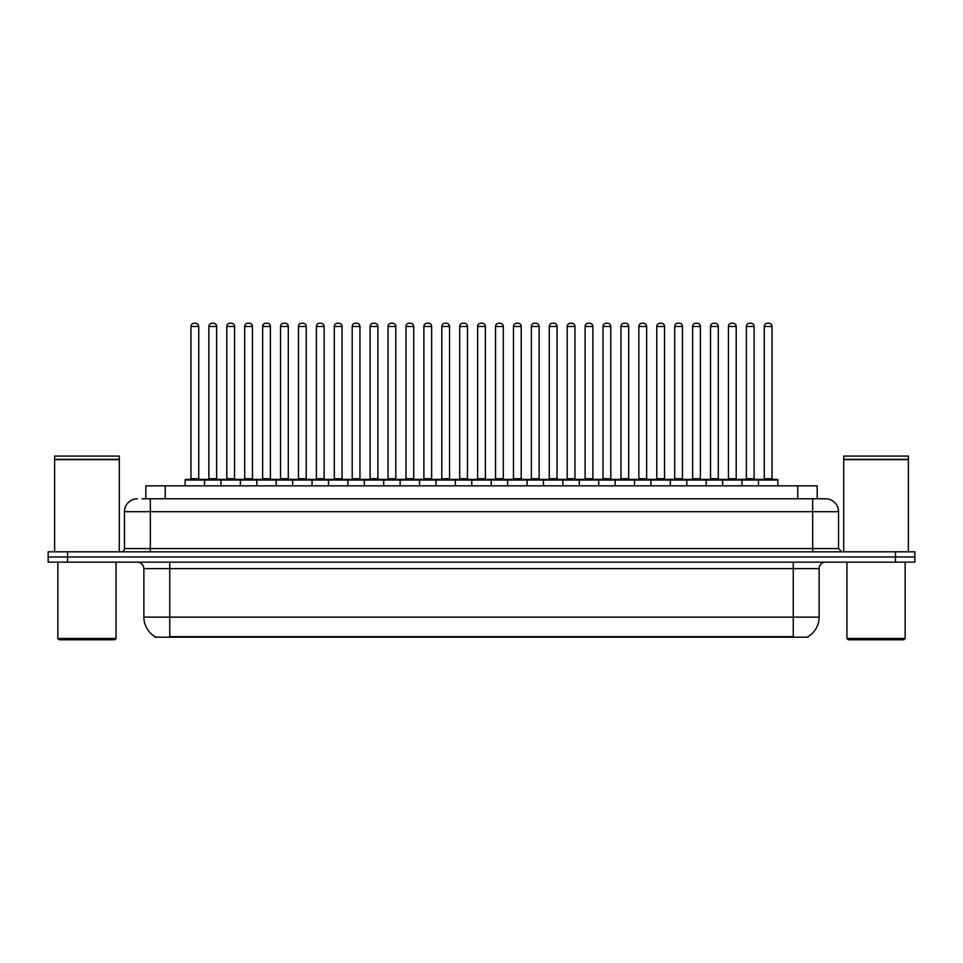 <?xml version="1.0" encoding="UTF-8"?>
<svg xmlns="http://www.w3.org/2000/svg" width="963" height="963" viewBox="0 0 963 963"><rect width="100%" height="100%" fill="white"/><g stroke="black" fill="none" stroke-linecap="round" stroke-linejoin="round"><path stroke-width="1.44" d="M145.822 498.774L145.822 485.834L817.178 485.834L817.178 498.774M808.126 636.543L808.126 637.181L154.874 637.181L154.874 636.543M155.067 636.663A22.643 22.643 0 0 1 143.872 617.127L169.741 617.127L169.741 636.663L793.259 636.663L793.259 617.127L819.128 617.127L819.128 568.627A6.464 6.464 0 0 1 825.592 562.151M143.872 617.127L143.872 568.627C143.487 564.691 141.332 562.536 137.408 562.151M807.933 636.663A22.643 22.643 0 0 0 819.128 617.127M914.85 562.151L914.85 556.975L48.15 556.975L48.15 562.151L67.554 562.151L67.554 556.975L48.15 556.975L48.15 551.811L67.554 551.811L67.554 556.975L914.85 556.975L914.85 562.151L67.554 562.151M142.235 498.774L825.592 498.774A12.94 12.94 0 0 1 838.532 511.702L838.532 548.573L841.758 551.811M141.934 498.774L150.348 498.774L150.348 511.702L124.468 511.702L124.468 548.573A3.238 3.238 0 0 1 121.242 551.811M137.408 498.774A12.94 12.94 0 0 0 124.468 511.702M914.85 551.811L914.85 556.975L914.85 551.811L67.554 551.811M838.532 511.702L812.652 511.702L812.652 498.774L825.592 498.774M758.459 485.834L758.459 480.007A0.65 0.65 0 0 1 759.097 479.369L777.213 479.369A0.65 0.65 0 0 1 777.863 480.007L185.137 480.007A0.65 0.65 0 0 1 185.787 479.369L203.903 479.369A0.65 0.65 0 0 1 204.541 480.007L204.541 485.834M198.727 326.469L190.963 326.469A3.238 3.238 0 0 1 194.201 323.231L195.489 323.231A3.238 3.238 0 0 1 198.727 326.469L198.727 478.719A0.65 0.65 0 0 0 199.365 479.369M190.963 326.469L190.963 478.719A0.65 0.65 0 0 1 190.313 479.369M185.137 480.007L185.137 485.834M222.465 480.007A0.65 0.65 0 0 0 221.815 479.369L203.699 479.369M208.875 326.469A3.238 3.238 0 0 1 212.113 323.231L213.401 323.231A3.238 3.238 0 0 1 216.639 326.469L208.875 326.469L208.875 478.719A0.65 0.65 0 0 1 208.237 479.369M216.639 326.469L216.639 478.719A0.65 0.65 0 0 0 217.289 479.369M185.787 479.369L203.903 479.369M194.201 323.231L195.489 323.231M220.972 485.834L220.972 480.007A0.65 0.65 0 0 1 221.622 479.369L239.727 479.369A0.65 0.65 0 0 1 240.377 480.007L240.377 485.834M234.551 326.469L226.799 326.469A3.238 3.238 0 0 1 230.025 323.231L231.325 323.231A3.238 3.238 0 0 1 234.551 326.469L234.551 478.719A0.65 0.65 0 0 0 235.201 479.369M226.799 326.469L226.799 478.719A0.65 0.65 0 0 1 226.149 479.369M256.808 485.834L256.808 480.007A0.65 0.65 0 0 1 257.446 479.369L275.562 479.369A0.65 0.65 0 0 1 276.212 480.007L276.212 485.834M270.386 326.469L262.622 326.469A3.238 3.238 0 0 1 265.86 323.231L267.148 323.231A3.238 3.238 0 0 1 270.386 326.469L270.386 478.719A0.65 0.65 0 0 0 271.036 479.369M262.622 326.469L262.622 478.719A0.65 0.65 0 0 1 261.984 479.369M292.632 485.834L292.632 480.007A0.65 0.65 0 0 1 293.282 479.369L311.398 479.369A0.65 0.65 0 0 1 312.036 480.007L312.036 485.834M298.458 326.469L298.458 478.719L306.222 478.719L306.222 326.469L298.458 326.469A3.238 3.238 0 0 1 301.696 323.231L302.984 323.231A3.238 3.238 0 0 1 306.222 326.469L306.222 478.719A0.65 0.65 0 0 0 306.872 479.369M298.458 478.719A0.65 0.65 0 0 1 297.808 479.369M328.467 485.834L328.467 480.007A0.65 0.65 0 0 1 329.117 479.369L347.222 479.369A0.65 0.65 0 0 1 347.872 480.007L347.872 485.834M333.643 479.369A0.65 0.65 0 0 0 334.293 478.719L334.293 326.469L334.293 478.719L342.058 478.719L342.058 326.469L334.293 326.469A3.238 3.238 0 0 1 337.519 323.231L338.82 323.231A3.238 3.238 0 0 1 342.058 326.469L342.058 478.719A0.65 0.65 0 0 0 342.696 479.369M258.289 480.007A0.65 0.65 0 0 0 257.651 479.369M239.534 479.369L275.562 479.369M244.71 326.469A3.238 3.238 0 0 1 247.948 323.231L249.236 323.231A3.238 3.238 0 0 1 252.475 326.469L244.71 326.469L244.71 478.719A0.65 0.65 0 0 1 244.06 479.369M252.475 326.469L252.475 478.719A0.65 0.65 0 0 0 253.113 479.369M294.124 480.007A0.65 0.65 0 0 0 293.474 479.369L275.37 479.369M280.546 326.469A3.238 3.238 0 0 1 283.772 323.231L285.072 323.231A3.238 3.238 0 0 1 288.298 326.469L280.546 326.469L280.546 478.719A0.65 0.65 0 0 1 279.896 479.369M288.298 326.469L288.298 478.719A0.65 0.65 0 0 0 288.948 479.369M329.96 480.007A0.65 0.65 0 0 0 329.31 479.369L311.205 479.369M316.37 326.469A3.238 3.238 0 0 1 319.608 323.231L320.908 323.231A3.238 3.238 0 0 1 324.134 326.469L316.37 326.469L316.37 478.719A0.65 0.65 0 0 1 315.732 479.369M324.134 326.469L324.134 478.719A0.65 0.65 0 0 0 324.784 479.369M114.766 639.769L59.14 639.769L57.852 638.481L116.066 638.481L114.766 639.769M57.852 562.151L57.852 638.481M116.066 562.151L116.066 638.481M54.614 459.64L119.292 459.64L54.614 459.64L54.614 551.811M119.292 459.64L119.292 551.811M118.979 459.315L54.939 459.315M119.292 458.99L119.292 456.077L54.614 456.077L54.614 458.99M903.86 639.769L848.234 639.769L846.934 638.481L905.148 638.481L903.86 639.769M846.934 562.151L846.934 638.481M905.148 562.151L905.148 638.481M843.708 459.64L908.386 459.64L843.708 459.64L843.708 551.811M908.386 459.64L908.386 551.811M908.061 459.315L844.021 459.315M908.386 458.99L908.386 456.077L843.708 456.077L843.708 458.99M364.303 485.834L364.303 480.007A0.65 0.65 0 0 1 364.953 479.369L383.057 479.369A0.65 0.65 0 0 1 383.707 480.007L383.707 485.834M377.881 326.469L370.117 326.469A3.238 3.238 0 0 1 373.355 323.231L374.655 323.231A3.238 3.238 0 0 1 377.881 326.469L377.881 478.719A0.65 0.65 0 0 0 378.531 479.369M370.117 326.469L370.117 478.719A0.65 0.65 0 0 1 369.479 479.369M400.139 485.834L400.139 480.007A0.65 0.65 0 0 1 400.777 479.369L418.893 479.369A0.65 0.65 0 0 1 419.543 480.007L419.543 485.834M405.303 479.369A0.65 0.65 0 0 0 405.953 478.719L405.953 326.469L405.953 478.719L413.717 478.719L413.717 326.469L405.953 326.469A3.238 3.238 0 0 1 409.191 323.231L410.479 323.231A3.238 3.238 0 0 1 413.717 326.469L413.717 478.719A0.65 0.65 0 0 0 414.367 479.369M435.962 485.834L435.962 480.007A0.65 0.65 0 0 1 436.612 479.369L454.729 479.369A0.65 0.65 0 0 1 455.367 480.007L455.367 485.834M449.552 326.469L441.788 326.469A3.238 3.238 0 0 1 445.026 323.231L446.314 323.231A3.238 3.238 0 0 1 449.552 326.469L449.552 478.719A0.65 0.65 0 0 0 450.19 479.369M441.788 326.469L441.788 478.719A0.65 0.65 0 0 1 441.138 479.369M365.784 480.007A0.65 0.65 0 0 0 365.146 479.369M347.029 479.369L383.057 479.369M352.205 326.469A3.238 3.238 0 0 1 355.443 323.231L356.731 323.231A3.238 3.238 0 0 1 359.969 326.469L352.205 326.469L352.205 478.719A0.65 0.65 0 0 1 351.555 479.369M359.969 326.469L359.969 478.719A0.65 0.65 0 0 0 360.619 479.369M401.619 480.007A0.65 0.65 0 0 0 400.969 479.369M382.865 479.369L418.893 479.369M388.041 326.469A3.238 3.238 0 0 1 391.267 323.231L392.567 323.231A3.238 3.238 0 0 1 395.805 326.469L388.041 326.469L388.041 478.719A0.65 0.65 0 0 1 387.391 479.369M395.805 326.469L395.805 478.719A0.65 0.65 0 0 0 396.443 479.369M437.455 480.007A0.65 0.65 0 0 0 436.805 479.369M418.7 479.369L454.729 479.369M423.876 326.469A3.238 3.238 0 0 1 427.103 323.231L428.403 323.231A3.238 3.238 0 0 1 431.629 326.469L423.876 326.469L423.876 478.719A0.65 0.65 0 0 1 423.226 479.369M431.629 326.469L431.629 478.719A0.65 0.65 0 0 0 432.279 479.369M471.798 485.834L471.798 480.007A0.65 0.65 0 0 1 472.448 479.369L490.552 479.369A0.65 0.65 0 0 1 491.202 480.007L491.202 485.834M485.376 326.469L477.624 326.469A3.238 3.238 0 0 1 480.85 323.231L482.15 323.231A3.238 3.238 0 0 1 485.376 326.469L485.376 478.719A0.65 0.65 0 0 0 486.026 479.369M477.624 326.469L477.624 478.719A0.65 0.65 0 0 1 476.974 479.369M507.633 485.834L507.633 480.007A0.65 0.65 0 0 1 508.271 479.369L526.388 479.369A0.65 0.65 0 0 1 527.038 480.007L527.038 485.834M512.81 479.369A0.65 0.65 0 0 0 513.448 478.719L513.448 326.469L513.448 478.719L521.212 478.719L521.212 326.469L513.448 326.469A3.238 3.238 0 0 1 516.686 323.231L517.974 323.231A3.238 3.238 0 0 1 521.212 326.469L521.212 478.719A0.65 0.65 0 0 0 521.862 479.369M543.457 485.834L543.457 480.007A0.65 0.65 0 0 1 544.107 479.369L562.223 479.369A0.65 0.65 0 0 1 562.861 480.007L562.861 485.834M548.633 479.369A0.65 0.65 0 0 0 549.283 478.719L549.283 326.469L549.283 478.719L557.047 478.719L557.047 326.469L549.283 326.469A3.238 3.238 0 0 1 552.521 323.231L553.809 323.231A3.238 3.238 0 0 1 557.047 326.469L557.047 478.719A0.65 0.65 0 0 0 557.697 479.369M579.293 485.834L579.293 480.007A0.65 0.65 0 0 1 579.943 479.369L598.047 479.369A0.65 0.65 0 0 1 598.697 480.007L598.697 485.834M584.469 479.369A0.65 0.65 0 0 0 585.119 478.719L585.119 326.469L585.119 478.719L592.883 478.719L592.883 326.469L585.119 326.469A3.238 3.238 0 0 1 588.345 323.231L589.645 323.231A3.238 3.238 0 0 1 592.883 326.469L592.883 478.719A0.65 0.65 0 0 0 593.521 479.369M615.128 485.834L615.128 480.007A0.65 0.65 0 0 1 615.778 479.369L633.883 479.369A0.65 0.65 0 0 1 634.533 480.007L634.533 485.834M620.942 326.469L620.942 478.719L628.707 478.719L628.707 326.469L620.942 326.469A3.238 3.238 0 0 1 624.18 323.231L625.481 323.231A3.238 3.238 0 0 1 628.707 326.469L628.707 478.719A0.65 0.65 0 0 0 629.357 479.369M620.942 478.719A0.65 0.65 0 0 1 620.304 479.369M473.29 480.007A0.65 0.65 0 0 0 472.64 479.369M454.524 479.369L490.552 479.369M459.7 326.469A3.238 3.238 0 0 1 462.938 323.231L464.226 323.231A3.238 3.238 0 0 1 467.464 326.469L459.7 326.469L459.7 478.719A0.65 0.65 0 0 1 459.062 479.369M467.464 326.469L467.464 478.719A0.65 0.65 0 0 0 468.114 479.369M509.114 480.007A0.65 0.65 0 0 0 508.476 479.369L490.36 479.369M495.536 326.469A3.238 3.238 0 0 1 498.774 323.231L500.062 323.231A3.238 3.238 0 0 1 503.3 326.469L495.536 326.469L495.536 478.719A0.65 0.65 0 0 1 494.886 479.369M503.3 326.469L503.3 478.719A0.65 0.65 0 0 0 503.938 479.369M544.95 480.007A0.65 0.65 0 0 0 544.3 479.369L526.195 479.369M531.371 326.469A3.238 3.238 0 0 1 534.597 323.231L535.897 323.231A3.238 3.238 0 0 1 539.124 326.469L531.371 326.469L531.371 478.719A0.65 0.65 0 0 1 530.721 479.369M539.124 326.469L539.124 478.719A0.65 0.65 0 0 0 539.774 479.369M580.785 480.007A0.65 0.65 0 0 0 580.135 479.369M562.031 479.369L598.047 479.369M567.195 326.469A3.238 3.238 0 0 1 570.433 323.231L571.733 323.231A3.238 3.238 0 0 1 574.959 326.469L567.195 326.469L567.195 478.719A0.65 0.65 0 0 1 566.557 479.369M574.959 326.469L574.959 478.719A0.65 0.65 0 0 0 575.609 479.369M616.609 480.007A0.65 0.65 0 0 0 615.971 479.369L597.854 479.369M603.031 326.469A3.238 3.238 0 0 1 606.269 323.231L607.557 323.231A3.238 3.238 0 0 1 610.795 326.469L603.031 326.469L603.031 478.719A0.65 0.65 0 0 1 602.381 479.369M610.795 326.469L610.795 478.719A0.65 0.65 0 0 0 611.445 479.369M650.964 485.834L650.964 480.007A0.65 0.65 0 0 1 651.602 479.369L669.718 479.369A0.65 0.65 0 0 1 670.368 480.007L670.368 485.834M656.778 326.469L656.778 478.719L664.542 478.719L664.542 326.469L656.778 326.469A3.238 3.238 0 0 1 660.016 323.231L661.304 323.231A3.238 3.238 0 0 1 664.542 326.469L664.542 478.719A0.65 0.65 0 0 0 665.192 479.369M656.778 478.719A0.65 0.65 0 0 1 656.128 479.369M686.788 485.834L686.788 480.007A0.65 0.65 0 0 1 687.438 479.369L705.554 479.369A0.65 0.65 0 0 1 706.192 480.007L706.192 485.834M700.378 326.469L692.614 326.469A3.238 3.238 0 0 1 695.852 323.231L697.14 323.231A3.238 3.238 0 0 1 700.378 326.469L700.378 478.719A0.65 0.65 0 0 0 701.016 479.369M692.614 326.469L692.614 478.719A0.65 0.65 0 0 1 691.964 479.369M722.623 485.834L722.623 480.007A0.65 0.65 0 0 1 723.273 479.369L741.378 479.369A0.65 0.65 0 0 1 742.028 480.007L742.028 485.834M736.201 326.469L728.449 326.469A3.238 3.238 0 0 1 731.675 323.231L732.975 323.231A3.238 3.238 0 0 1 736.201 326.469L736.201 478.719A0.65 0.65 0 0 0 736.851 479.369M728.449 326.469L728.449 478.719A0.65 0.65 0 0 1 727.799 479.369M772.037 326.469L764.273 326.469A3.238 3.238 0 0 1 767.511 323.231L768.799 323.231A3.238 3.238 0 0 1 772.037 326.469L772.037 478.719A0.65 0.65 0 0 0 772.687 479.369M764.273 326.469L764.273 478.719A0.65 0.65 0 0 1 763.635 479.369M777.863 480.007L777.863 485.834M652.445 480.007A0.65 0.65 0 0 0 651.795 479.369M633.69 479.369L669.718 479.369M638.866 326.469A3.238 3.238 0 0 1 642.092 323.231L643.392 323.231A3.238 3.238 0 0 1 646.63 326.469L638.866 326.469L638.866 478.719A0.65 0.65 0 0 1 638.216 479.369M646.63 326.469L646.63 478.719A0.65 0.65 0 0 0 647.268 479.369M688.28 480.007A0.65 0.65 0 0 0 687.63 479.369M669.526 479.369L705.554 479.369M674.702 326.469A3.238 3.238 0 0 1 677.928 323.231L679.228 323.231A3.238 3.238 0 0 1 682.454 326.469L674.702 326.469L674.702 478.719A0.65 0.65 0 0 1 674.052 479.369M682.454 326.469L682.454 478.719A0.65 0.65 0 0 0 683.104 479.369M724.116 480.007A0.65 0.65 0 0 0 723.466 479.369M705.349 479.369L741.378 479.369M710.525 326.469A3.238 3.238 0 0 1 713.764 323.231L715.052 323.231A3.238 3.238 0 0 1 718.29 326.469L710.525 326.469L710.525 478.719A0.65 0.65 0 0 1 709.887 479.369M718.29 326.469L718.29 478.719A0.65 0.65 0 0 0 718.94 479.369M759.939 480.007A0.65 0.65 0 0 0 759.301 479.369M741.185 479.369L777.213 479.369M746.361 326.469A3.238 3.238 0 0 1 749.599 323.231L750.887 323.231A3.238 3.238 0 0 1 754.125 326.469L746.361 326.469L746.361 478.719A0.65 0.65 0 0 1 745.711 479.369M754.125 326.469L754.125 478.719A0.65 0.65 0 0 0 754.763 479.369M221.622 479.369L239.727 479.369M230.025 323.231L231.325 323.231M265.86 323.231L267.148 323.231M293.282 479.369L311.398 479.369M301.696 323.231L302.984 323.231M329.117 479.369L347.222 479.369M337.519 323.231L338.82 323.231M373.355 323.231L374.655 323.231M409.191 323.231L410.479 323.231M445.026 323.231L446.314 323.231M480.85 323.231L482.15 323.231M508.271 479.369L526.388 479.369M516.686 323.231L517.974 323.231M544.107 479.369L562.223 479.369M552.521 323.231L553.809 323.231M588.345 323.231L589.645 323.231M615.778 479.369L633.883 479.369M624.18 323.231L625.481 323.231M660.016 323.231L661.304 323.231M695.852 323.231L697.14 323.231M731.675 323.231L732.975 323.231M767.511 323.231L768.799 323.231M790.671 637.181L790.671 636.543M172.329 637.181L172.329 636.543M165.227 498.774L165.227 485.834M797.773 498.774L797.773 485.834M793.259 562.151L793.259 568.627L143.872 568.627M819.128 568.627L793.259 568.627L793.259 617.127L169.741 617.127L169.741 562.151M895.446 562.151L895.446 551.811M150.348 551.811L150.348 548.573L838.532 548.573M124.468 548.573L150.348 548.573L150.348 511.702L812.652 511.702L812.652 551.811M190.963 478.719L198.727 478.719M208.875 478.719L216.639 478.719M226.799 478.719L234.551 478.719M262.622 478.719L270.386 478.719M244.71 478.719L252.475 478.719M280.546 478.719L288.298 478.719M316.37 478.719L324.134 478.719M370.117 478.719L377.881 478.719M441.788 478.719L449.552 478.719M352.205 478.719L359.969 478.719M388.041 478.719L395.805 478.719M423.876 478.719L431.629 478.719M477.624 478.719L485.376 478.719M459.7 478.719L467.464 478.719M495.536 478.719L503.3 478.719M531.371 478.719L539.124 478.719M567.195 478.719L574.959 478.719M603.031 478.719L610.795 478.719M692.614 478.719L700.378 478.719M728.449 478.719L736.201 478.719M764.273 478.719L772.037 478.719M638.866 478.719L646.63 478.719M674.702 478.719L682.454 478.719M710.525 478.719L718.29 478.719M746.361 478.719L754.125 478.719"/></g></svg>
